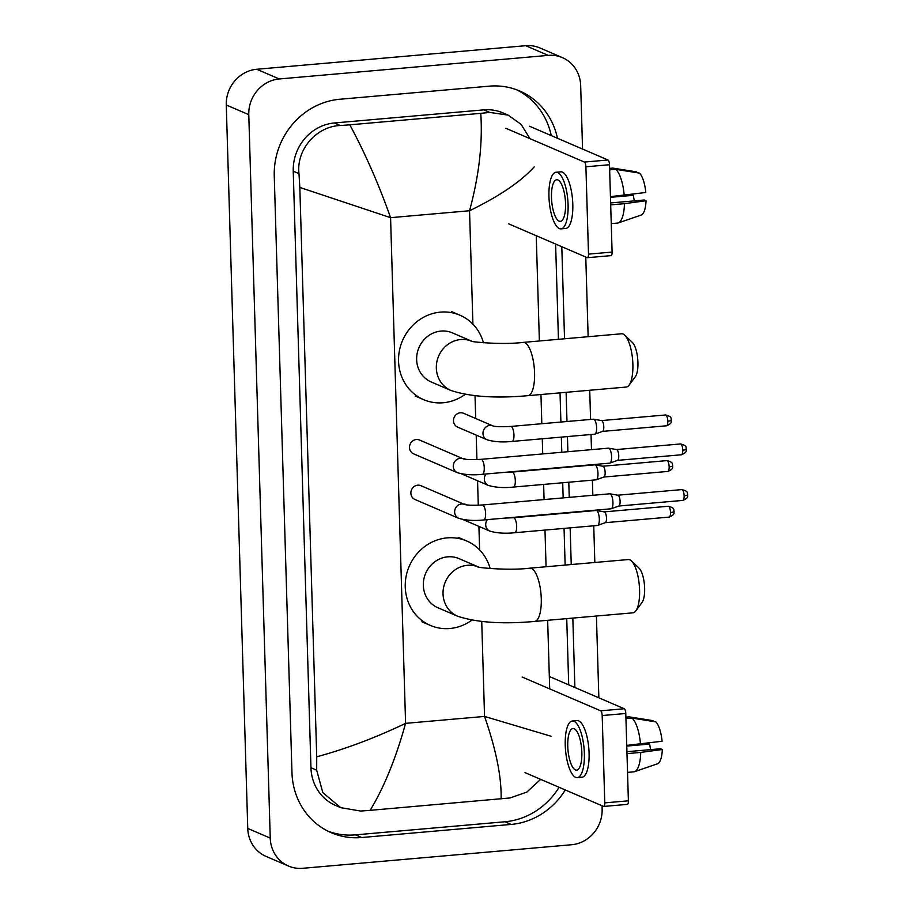 <?xml version="1.0" encoding="UTF-8"?>
<svg xmlns="http://www.w3.org/2000/svg" width="914" height="914" viewBox="0 0 914 914"><rect width="100%" height="100%" fill="white"/><g stroke="black" fill="none" stroke-linecap="round" stroke-linejoin="round"><path stroke-width="1.37" d="M529.48 126.223L607.97 159.996A4.182 1.371 85 0 1 609.501 164.726L585.908 166.794A4.182 1.371 -95 0 0 584.377 162.064L505.888 128.291M508.721 223.873L587.211 257.645A4.182 1.371 -95 0 0 587.462 257.691A4.182 1.371 -95 0 0 588.502 254.126L612.094 252.07L609.501 164.726M612.094 252.07A4.182 1.371 85 0 1 611.055 255.623L587.462 257.691M588.502 254.126L585.908 166.794M565.549 203.594A20.896 6.844 -95 0 0 556.695 179.75A20.896 6.844 -95 0 0 551.485 197.538A20.896 6.844 -95 0 0 560.339 221.371A20.896 6.844 -95 0 0 565.549 203.594M561.002 228.866L565.72 228.454A28.414 9.311 -95 0 0 572.804 204.268A28.414 9.311 -95 0 0 560.75 171.843L556.032 172.255A28.414 9.311 -95 0 0 548.948 196.441A28.414 9.311 -95 0 0 561.002 228.866A28.414 9.311 -95 0 0 568.085 204.679A28.414 9.311 -95 0 0 556.032 172.255M636.727 172.666L636.704 171.901L612.94 168.119L609.615 168.405L612.734 168.13A27.58 9.037 -95 0 0 612.529 168.153M617.35 223.085A27.58 9.037 -95 0 0 617.556 223.073A27.58 9.037 -95 0 0 618.275 222.913A27.58 9.037 -95 0 0 624.445 203.673L646.038 200.737L644.313 199.995L610.632 202.942M610.689 204.873L624.445 203.673M610.472 197.321L633.413 195.31L629.997 194.648M618.275 222.913L641.205 215.053A21.73 7.118 -95 0 0 646.038 200.737M633.413 195.31A16.715 5.473 -95 0 0 634.373 200.863M624.193 195.425A27.58 9.037 -95 0 0 615.75 169.33L639.514 173.112A21.73 7.118 -95 0 1 645.798 192.5L610.449 196.636M609.649 169.867L615.75 169.33M624.719 335.175L632.317 342.373A18.383 6.021 85 0 1 637.938 362.39A18.383 6.021 85 0 1 635.333 376.728L629.095 385.137A26.746 8.763 -95 0 0 632.876 364.298A26.746 8.763 -95 0 0 624.719 335.175A26.746 8.763 -95 0 0 621.543 333.781L523.231 342.396A26.746 8.763 85 0 1 534.576 372.912A26.746 8.763 85 0 1 527.904 395.671L626.216 387.056A26.746 8.763 -95 0 0 629.095 385.137M471.658 341.162L452.373 332.867A26.746 24.884 113.3 0 0 441.028 331.062A26.746 24.884 113.3 0 0 417.138 353.512A26.746 24.884 113.3 0 0 431.237 381.995L450.933 390.472C470.196 396.802 495.856 398.538 527.904 395.671M465.112 394.414A45.963 42.764 -66.7 0 1 443.153 402.754A45.963 42.764 -66.7 0 1 423.639 399.658A45.963 42.764 -66.7 0 1 399.407 350.702A45.963 42.764 -66.7 0 1 440.468 312.12A45.963 42.764 -66.7 0 1 459.971 315.216A45.963 42.764 -66.7 0 1 483.46 342.807M631.414 560.933L639.023 568.131A18.383 6.021 85 0 1 644.633 588.159A18.383 6.021 85 0 1 642.028 602.486L635.801 610.906A26.746 8.763 -95 0 0 639.583 590.056A26.746 8.763 -95 0 0 631.414 560.933A26.746 8.763 -95 0 0 628.249 559.551L529.937 568.165A26.746 8.763 85 0 1 541.271 598.67A26.746 8.763 85 0 1 534.599 621.44L632.911 612.826A26.746 8.763 -95 0 0 635.801 610.906M478.353 566.931L459.079 558.637A26.746 24.884 113.3 0 0 447.723 556.832A26.746 24.884 113.3 0 0 423.833 579.282A26.746 24.884 113.3 0 0 437.943 607.764L457.628 616.23C476.902 622.571 502.551 624.296 534.599 621.44M471.818 620.183A45.963 42.764 -66.7 0 1 449.848 628.512A45.963 42.764 -66.7 0 1 430.345 625.416A45.963 42.764 -66.7 0 1 406.102 576.46A45.963 42.764 -66.7 0 1 447.163 537.878A45.963 42.764 -66.7 0 1 466.677 540.974A45.963 42.764 -66.7 0 1 490.155 568.565M416.373 439.52A7.518 6.992 113.3 0 0 413.619 453.847L457.4 472.687A7.518 6.992 113.3 0 1 460.153 458.36A7.518 6.992 113.3 0 1 463.272 458.839L419.572 440.034A7.518 6.992 113.3 0 0 416.373 439.52M482.386 474.309A7.518 2.468 85 0 0 484.26 468.368A7.518 2.468 85 0 0 484.26 467.911A7.518 2.468 85 0 0 481.072 459.331L608.404 448.168A7.518 2.468 85 0 1 608.61 448.18A7.518 2.468 85 0 1 608.838 448.248A7.518 2.468 85 0 1 611.592 456.749A7.518 2.468 85 0 1 609.924 463.101A7.518 2.468 85 0 1 609.718 463.147L482.386 474.309C472.938 475.314 464.62 474.777 457.4 472.687M616.447 449.562A5.427 1.782 85 0 1 616.607 449.562A5.427 1.782 85 0 1 616.767 449.619A5.427 1.782 85 0 1 618.755 455.755A5.427 1.782 85 0 1 617.544 460.348A5.427 1.782 85 0 1 617.396 460.382M417.732 485.174A7.518 6.992 113.3 0 0 414.979 499.49L458.748 518.329A7.518 6.992 113.3 0 1 461.501 504.002A7.518 6.992 113.3 0 1 464.632 504.482L420.92 485.677A7.518 6.992 113.3 0 0 417.732 485.174M483.735 519.952A7.518 2.468 85 0 0 485.62 514.022A7.518 2.468 85 0 0 485.608 513.554A7.518 2.468 85 0 0 482.421 504.974L609.752 493.811A7.518 2.468 85 0 1 609.969 493.823A7.518 2.468 85 0 1 610.186 493.891A7.518 2.468 85 0 1 612.94 502.392A7.518 2.468 85 0 1 611.283 508.755A7.518 2.468 85 0 1 611.066 508.801L483.735 519.952C474.297 520.957 465.969 520.42 458.748 518.329M617.807 495.205A5.427 1.782 85 0 1 617.955 495.217A5.427 1.782 85 0 1 618.115 495.262A5.427 1.782 85 0 1 620.103 501.409A5.427 1.782 85 0 1 618.904 505.99A5.427 1.782 85 0 1 618.755 506.025M460.37 412.785A7.518 6.992 113.3 0 0 457.617 427.112L487.093 439.794A7.518 6.992 113.3 0 1 489.847 425.467A7.518 6.992 113.3 0 1 492.977 425.947L463.558 413.288A7.518 6.992 113.3 0 0 460.37 412.785M512.08 441.428A7.518 2.468 85 0 0 513.965 435.487A7.518 2.468 85 0 0 513.965 435.018A7.518 2.468 85 0 0 510.766 426.438L593.426 419.195A7.518 2.468 85 0 1 593.643 419.206A7.518 2.468 85 0 1 593.871 419.275A7.518 2.468 85 0 1 596.625 427.775A7.518 2.468 85 0 1 594.957 434.127A7.518 2.468 85 0 1 594.74 434.184L512.08 441.428C502.643 442.422 494.314 441.885 487.093 439.794M601.481 420.589A5.427 1.782 85 0 1 601.629 420.589A5.427 1.782 85 0 1 601.789 420.646A5.427 1.782 85 0 1 603.777 426.781A5.427 1.782 85 0 1 602.577 431.374A5.427 1.782 85 0 1 602.429 431.408M513.439 487.071A7.518 2.468 85 0 0 515.325 481.13A7.518 2.468 85 0 0 515.313 480.661A7.518 2.468 85 0 0 512.126 472.081L594.786 464.838A7.518 2.468 85 0 1 595.003 464.849A7.518 2.468 85 0 1 595.22 464.918A7.518 2.468 85 0 1 597.973 473.418A7.518 2.468 85 0 1 596.305 479.781A7.518 2.468 85 0 1 596.099 479.827L513.439 487.071C504.002 488.076 495.674 487.528 488.453 485.448A7.518 6.992 113.3 0 1 486.054 473.989M602.829 466.231A5.427 1.782 85 0 1 602.989 466.243A5.427 1.782 85 0 1 603.149 466.289A5.427 1.782 85 0 1 605.137 472.435A5.427 1.782 85 0 1 603.937 477.017A5.427 1.782 85 0 1 603.777 477.051M465.706 459.274L464.918 458.942A7.518 6.992 113.3 0 0 462.267 458.405M514.799 532.713A7.518 2.468 85 0 0 516.673 526.772A7.518 2.468 85 0 0 516.673 526.315A7.518 2.468 85 0 0 513.485 517.735L596.145 510.492A7.518 2.468 85 0 1 596.351 510.503A7.518 2.468 85 0 1 596.579 510.56A7.518 2.468 85 0 1 599.333 519.072A7.518 2.468 85 0 1 597.665 525.424A7.518 2.468 85 0 1 597.459 525.47L514.799 532.713C505.362 533.719 497.033 533.182 489.813 531.091A7.518 6.992 113.3 0 1 487.413 519.632M604.188 511.886A5.427 1.782 85 0 1 604.348 511.886A5.427 1.782 85 0 1 604.508 511.931A5.427 1.782 85 0 1 606.485 518.078A5.427 1.782 85 0 1 605.285 522.671A5.427 1.782 85 0 1 605.137 522.705M467.054 504.928L466.266 504.585A7.518 6.992 113.3 0 0 463.627 504.048M549.325 676.509L624.262 708.75A4.182 1.371 85 0 1 625.793 713.48L602.189 715.548A4.182 1.371 -95 0 0 600.669 710.818L522.18 677.046M525.013 772.627L603.503 806.399A4.182 1.371 -95 0 0 603.743 806.445A4.182 1.371 -95 0 0 604.782 802.88L628.386 800.813L625.793 713.48M628.386 800.813A4.182 1.371 85 0 1 627.335 804.377L603.743 806.445M604.782 802.88L602.189 715.548M581.841 752.336A20.896 6.844 -95 0 0 572.975 728.504A20.896 6.844 -95 0 0 567.765 746.292A20.896 6.844 -95 0 0 576.631 770.125A20.896 6.844 -95 0 0 581.841 752.336M577.282 777.62L582.001 777.208A28.414 9.311 -95 0 0 589.084 753.022A28.414 9.311 -95 0 0 577.042 720.598L572.324 721.009A28.414 9.311 -95 0 0 565.24 745.196A28.414 9.311 -95 0 0 577.282 777.62A28.414 9.311 -95 0 0 584.366 753.433A28.414 9.311 -95 0 0 572.324 721.009M653.019 721.42L652.996 720.655L629.22 716.873L625.896 717.159L629.026 716.884A27.58 9.037 -95 0 0 628.821 716.907M633.631 771.839A27.58 9.037 -95 0 0 633.836 771.827A27.58 9.037 -95 0 0 634.556 771.667A27.58 9.037 -95 0 0 640.725 752.416L662.319 749.491L660.594 748.749L626.924 751.696M626.981 753.627L640.725 752.416M626.753 746.075L649.694 744.065L646.289 743.39M634.556 771.667L657.486 763.807A21.73 7.118 -95 0 0 662.319 749.491M649.694 744.065A16.715 5.473 -95 0 0 650.665 749.617M640.486 744.179A27.58 9.037 -95 0 0 632.042 718.084L655.806 721.866A21.73 7.118 -95 0 1 662.079 741.254L626.741 745.39M625.941 718.61L632.042 718.084M602.052 805.771L602.143 809.016A33.43 31.099 -66.7 0 1 571.673 844.73L302.694 868.3A33.43 31.099 -66.7 0 1 288.504 866.049L265.997 856.361A33.43 31.099 -66.7 0 1 247.751 828.415L226.272 104.984A33.43 31.099 -66.7 0 1 256.754 69.27L525.733 45.7A33.43 31.099 -66.7 0 1 539.923 47.951L562.43 57.639A33.43 31.099 -66.7 0 1 580.676 85.585L582.561 149.062M288.504 866.049A33.43 31.099 -66.7 0 1 270.247 838.104L248.779 114.673A33.43 31.099 -66.7 0 1 279.261 78.958L548.24 55.388A33.43 31.099 -66.7 0 1 562.43 57.639M585.771 257.028L588.136 336.706M589.724 390.255L590.581 419.446M591.038 434.504L591.484 449.654M592.386 480.147L592.832 495.297M593.746 525.801L594.831 562.476M596.419 616.025L598.853 697.816M557.449 138.254A71.863 66.859 113.3 0 0 519.735 91.012A71.863 66.859 113.3 0 0 489.23 86.167L339.791 99.26A71.863 66.859 113.3 0 0 274.257 176.048L291.966 772.581A71.863 66.859 113.3 0 0 331.199 832.677A71.863 66.859 113.3 0 0 361.704 837.521L511.132 824.428A71.863 66.859 113.3 0 0 565.275 789.947M574.883 687.511L572.827 618.093M571.239 564.544L570.153 527.869M569.239 497.365L568.794 482.215M567.891 451.722L567.434 436.572M566.988 421.514L566.12 392.323M564.532 338.774L561.802 246.711M328.137 831.26A71.863 66.859 113.3 0 0 355.512 834.859L504.951 821.766A71.863 66.859 113.3 0 0 559.094 787.285M551.256 135.592A71.863 66.859 113.3 0 0 516.604 89.766M568.702 684.849L566.737 618.618M565.138 565.081L564.052 528.395M563.15 497.902L562.704 482.752M561.79 452.247L561.345 437.109M560.899 422.051L560.031 392.86M558.443 339.311L555.609 244.049M534.199 166.885C520.866 181.646 499.318 196.27 469.545 210.746C479.027 175.762 482.775 143.292 480.764 113.336L489.755 112.422L508.104 115.118L502.974 112.913A45.129 41.987 113.3 0 0 483.814 109.863L334.387 122.967A45.129 41.987 113.3 0 0 293.234 171.181L310.943 767.714A45.129 41.987 113.3 0 0 335.575 805.451L340.705 807.656L322.836 792.621L316.678 770.194L316.724 756.803C345.949 748.874 375.574 737.724 405.588 723.351C395.911 758.254 384.108 787.251 370.159 810.341L360.664 811.049L340.705 807.656M508.104 115.118L521.129 124.395L529.971 138.654M536.244 235.709L539.374 340.979M540.962 394.528L541.819 423.719M542.276 438.777L542.722 453.927M543.624 484.42L544.07 499.57M544.984 530.074L546.069 566.749M547.657 620.298L549.691 688.882M540.642 779.356L526.83 792.084L510.103 797.945L370.159 810.341M480.764 113.336L349.811 124.818C365.246 153.461 378.83 184.411 390.575 217.669L299.826 187.427L316.724 756.803M299.826 187.427L298.981 173.649C296.147 149.496 316.552 126.303 340.316 125.515L349.811 124.818M501.112 798.87C501.603 777.071 496.074 749.594 484.546 716.427L551.096 736.261M584.377 162.064L607.97 159.996M471.624 341.162A26.746 24.884 113.3 0 0 460.713 339.54A26.746 24.884 113.3 0 0 436.332 368.113A26.746 24.884 113.3 0 0 450.933 390.472M478.319 566.92A26.746 24.884 113.3 0 0 467.42 565.309A26.746 24.884 113.3 0 0 443.039 593.871A26.746 24.884 113.3 0 0 457.628 616.23M681.41 454.772C688.482 451.893 685.557 449.859 686.368 449.197C685.454 448.134 688.128 445.712 680.462 443.953A5.427 1.782 85 0 1 682.769 450.145A5.427 1.782 85 0 1 681.41 454.772L617.476 460.37M686.368 449.197A5.427 0.891 178.3 0 1 682.769 450.145M682.769 500.415C689.841 497.536 686.917 495.514 687.728 494.851C686.814 493.777 689.476 491.366 681.821 489.596A5.427 1.782 85 0 1 684.129 495.799A5.427 1.782 85 0 1 682.769 500.415L618.824 506.025M687.728 494.851A5.427 0.891 178.3 0 1 684.129 495.799M666.443 425.798C673.515 422.919 670.59 420.886 671.402 420.223C670.488 419.16 673.161 416.738 665.495 414.979A5.427 1.782 85 0 1 667.803 421.171A5.427 1.782 85 0 1 666.443 425.798L602.509 431.397M671.402 420.223A5.427 0.891 178.3 0 1 667.803 421.171M667.803 471.441C674.875 468.562 671.939 466.54 672.761 465.877C671.836 464.803 674.509 462.393 666.854 460.622A5.427 1.782 85 0 1 669.151 466.826A5.427 1.782 85 0 1 667.803 471.441L603.857 477.051M672.761 465.877A5.427 0.891 178.3 0 1 669.151 466.826M669.151 517.096C676.223 514.205 673.298 512.183 674.109 511.52C673.195 510.446 675.869 508.035 668.203 506.265A5.427 1.782 85 0 1 670.51 512.468A5.427 1.782 85 0 1 669.151 517.096L605.217 522.694M674.109 511.52A5.427 0.891 178.3 0 1 670.51 512.468M600.669 710.818L624.262 708.75M472.904 324.139L469.545 210.746L390.575 217.669L405.588 723.351L484.546 716.427L481.735 621.509M479.61 549.908L478.913 526.395M478.285 505.236L477.554 480.753M476.925 459.582L476.205 435.11M475.703 418.521L475.029 395.739M270.247 838.104L247.751 828.415M548.24 55.388L525.733 45.7M279.261 78.958L256.754 69.27M248.779 114.673L226.272 104.984M355.512 834.859L361.704 837.521M504.951 821.766L511.132 824.428M483.814 109.863L489.755 112.422M310.943 767.714L316.678 770.194M293.234 171.181L298.981 173.649M334.387 122.967L340.316 125.515M617.556 223.073L611.249 223.622M523.231 342.396C500.221 345.206 467.1 341.39 471.498 341.116L472.07 341.345M423.639 399.658L415.207 396.025M459.971 315.216L451.539 311.583M529.937 568.165C506.916 570.976 473.806 567.148 478.193 566.886L478.765 567.103M430.345 625.416L421.902 621.783M466.677 540.974L458.234 537.352M616.607 449.562L608.61 448.18M481.072 459.331C472.001 459.811 466.06 459.639 463.249 458.828L463.341 458.862M617.544 460.348L609.924 463.101M680.462 443.953L616.527 449.551M617.955 495.217L609.969 493.823M482.421 504.974C473.349 505.453 467.42 505.293 464.609 504.482L464.7 504.517M618.904 505.99L611.283 508.755M681.821 489.596L617.875 495.194M510.766 426.438C501.706 426.918 495.765 426.758 492.954 425.947L493.046 425.981M601.629 420.589L593.643 419.206M602.577 431.374L594.957 434.127M665.495 414.979L601.561 420.577M461.513 473.852L488.453 485.448M512.126 472.081L503.934 472.424M602.989 466.243L595.003 464.849M603.937 477.017L596.305 479.781M666.854 460.622L602.909 466.231M462.872 519.495L489.813 531.091M513.485 517.735L505.293 518.067M604.348 511.886L596.351 510.503M605.285 522.671L597.665 525.424M668.203 506.265L604.268 511.874M633.836 771.827L627.541 772.376"/></g></svg>
